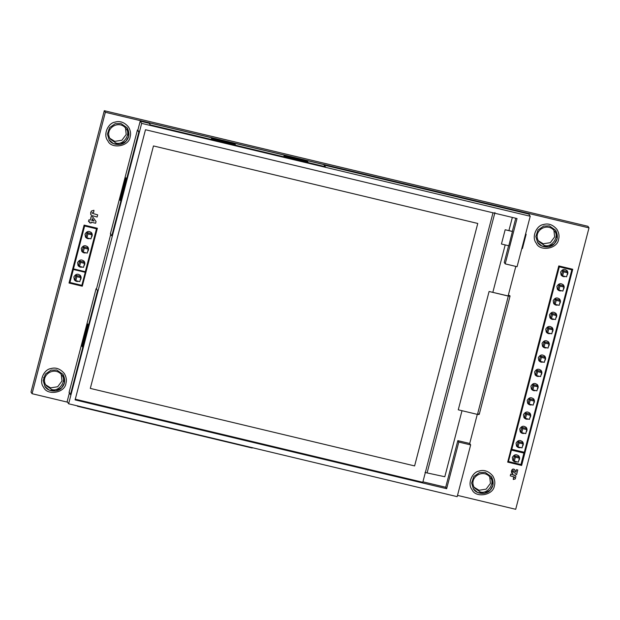<?xml version="1.0" encoding="UTF-8"?>
<svg xmlns="http://www.w3.org/2000/svg" width="620" height="620" viewBox="0 0 620 620"><rect width="100%" height="100%" fill="white"/><g stroke="black" fill="none" stroke-linecap="round" stroke-linejoin="round"><path stroke-width="0.93" d="M67.565 402.179L32.054 393.692L31 392.111L104.3 110.701L587.946 226.308L589 227.889L515.701 509.299L457.506 495.388M489.707 476.796L490.451 483.383L486.127 489.149L479.012 490.265L474.083 487.212M125.465 127.898L126.209 134.486L121.884 140.252L114.77 141.368L109.841 138.314M61.264 374.387L62.008 380.974L57.675 386.74L50.569 387.856L45.632 384.795M45.066 384.036L43.679 377.41M553.916 230.315L554.652 236.902L550.327 242.668L543.213 243.784L538.284 240.731M544.267 245.365L538.772 241.544C532.022 231.136 547.576 221.371 554.482 231.074C559.798 236.228 551.707 248.294 544.267 245.365M555.683 230.291C558.271 235.639 557.814 240.103 554.327 243.691C551.087 248.194 540.71 248.202 537.579 242.335L535.835 236.514L538.021 230.036L543.663 226.083L549.359 225.905L555.691 230.307L557.101 238.832L554.381 243.676L548.491 246.861L541.833 246.024L537.594 242.366M480.066 491.846L474.564 488.025C467.813 477.617 483.375 467.86 490.281 477.555C495.597 482.709 487.498 494.775 480.066 491.846M491.474 476.78C494.062 482.12 493.613 486.584 490.118 490.172C486.886 494.675 476.501 494.683 473.378 488.824L471.634 482.996L473.812 476.517L479.462 472.572L485.158 472.393L491.489 476.788L492.9 485.321L490.18 490.157L484.282 493.35L477.625 492.505L473.393 488.847M51.615 389.43L46.12 385.617C39.37 375.209 54.924 365.444 61.83 375.147C67.146 380.3 59.055 392.367 51.615 389.43M63.031 374.364C65.619 379.711 65.17 384.175 61.675 387.756C58.443 392.259 48.058 392.274 44.927 386.407L43.191 380.587L45.368 374.108L51.018 370.156L56.707 369.977L63.039 374.379L64.449 382.904L61.729 387.74L55.839 390.933L49.181 390.096L44.942 386.43M115.824 142.949L110.321 139.128C103.571 128.72 119.133 118.963 126.038 128.666C131.355 133.811 123.264 145.886 115.824 142.949M127.247 127.891L128.658 136.423L125.938 141.259L120.04 144.452L113.383 143.608L109.143 139.942L107.392 134.098L109.577 127.619L115.219 123.675L120.916 123.496L127.247 127.891C129.82 133.222 129.371 137.694 125.883 141.275C122.644 145.778 112.259 145.785 109.135 139.926L109.151 139.95M89.582 238.529C88.087 238.995 86.723 238.514 85.483 237.08C86.715 238.514 88.087 238.995 89.575 238.522M85.483 237.08L85.002 234.166C86.87 231.02 89.094 230.617 91.667 232.957C92.558 234.406 92.442 235.894 91.318 237.421C92.442 235.894 92.558 234.406 91.667 232.957L91.163 232.361M91.078 233.5L87.079 232.547L86.033 236.538L86.94 237.894L90.946 238.855L91.985 234.864L91.078 233.5M81.763 251.333L81.77 251.34C83.002 252.766 84.367 253.247 85.862 252.782C84.374 253.254 83.01 252.774 81.77 251.34L81.282 248.419C83.157 245.272 85.382 244.869 87.955 247.217L87.451 246.613M87.606 251.674C88.73 250.147 88.846 248.659 87.955 247.217C88.846 248.667 88.73 250.154 87.606 251.674M87.366 247.76L83.359 246.799L82.32 250.79L83.227 252.154L87.234 253.107L88.273 249.116L87.366 247.76M78.05 265.592L78.05 265.592C79.29 267.026 80.654 267.507 82.15 267.034C80.662 267.507 79.29 267.026 78.05 265.592L77.57 262.678C79.445 259.524 81.669 259.129 84.243 261.469L83.739 260.873M83.894 265.926C85.017 264.407 85.134 262.919 84.243 261.469C85.134 262.919 85.017 264.407 83.894 265.933M83.653 262.012L79.647 261.059L78.608 265.05L79.515 266.406L83.522 267.367L84.56 263.376L83.653 262.012M74.338 279.845L74.338 279.853C75.578 281.279 76.942 281.759 78.438 281.294C76.95 281.767 75.578 281.286 74.338 279.853L73.858 276.931C75.733 273.784 77.957 273.381 80.523 275.729C81.422 277.179 81.305 278.667 80.181 280.186C81.305 278.659 81.414 277.171 80.523 275.729L80.027 275.125M79.941 276.272L75.934 275.311L74.896 279.302L75.803 280.666L79.809 281.62L80.848 277.628L79.941 276.272M561.092 275.048L561.092 275.048C562.356 276.497 563.735 276.977 565.239 276.481C563.743 276.977 562.356 276.505 561.092 275.048L560.612 272.133C562.487 268.987 564.712 268.584 567.277 270.932L566.781 270.328M566.998 275.319C568.06 273.8 568.153 272.335 567.277 270.925C568.16 272.343 568.06 273.8 566.99 275.319M566.742 271.459L562.735 270.498L561.697 274.49L562.604 275.853L566.603 276.807L567.649 272.815L566.742 271.459M557.38 289.308L557.38 289.308C558.643 290.757 560.023 291.229 561.526 290.733C560.031 291.237 558.643 290.757 557.38 289.308L556.9 286.394C558.775 283.239 560.999 282.836 563.564 285.185L563.061 284.588M563.278 289.571C564.347 288.052 564.44 286.595 563.564 285.185C564.448 286.595 564.347 288.06 563.278 289.579M563.03 285.712L559.023 284.758L557.985 288.75L558.891 290.106L562.89 291.067L563.929 287.076L563.03 285.712M553.668 303.56L553.668 303.56C554.931 305.009 556.311 305.49 557.814 304.994C556.311 305.49 554.931 305.009 553.668 303.56L553.187 300.646C555.063 297.499 557.279 297.096 559.852 299.445C560.728 300.847 560.635 302.312 559.566 303.831C560.635 302.312 560.728 300.847 559.852 299.437L559.349 298.84M559.31 299.971L555.311 299.01L554.272 303.002L555.171 304.366L559.178 305.319L560.216 301.328L559.31 299.971M549.956 317.82L549.956 317.82C551.211 319.261 552.598 319.742 554.094 319.246C552.598 319.742 551.219 319.269 549.956 317.82L549.475 314.906C551.343 311.752 553.567 311.349 556.14 313.697L555.636 313.092M555.853 318.083C556.923 316.564 557.016 315.107 556.14 313.697C557.016 315.107 556.923 316.572 555.853 318.091M555.597 314.224L551.599 313.271L550.552 317.262L551.459 318.618L555.466 319.571L556.504 315.58L555.597 314.224M550.389 333.506C548.886 334.002 547.507 333.521 546.243 332.072C547.499 333.521 548.878 334.002 550.382 333.506M552.141 332.336C553.211 330.824 553.304 329.36 552.428 327.949L551.924 327.352M551.885 328.484L547.879 327.523L546.84 331.514L547.747 332.87L551.754 333.831L552.792 329.84L551.885 328.484M542.531 346.332L542.523 346.324C543.787 347.774 545.166 348.254 546.669 347.758C545.174 348.254 543.794 347.781 542.531 346.332L542.043 343.418C543.918 340.264 546.143 339.861 548.716 342.209L548.212 341.604M548.429 346.596C549.49 345.077 549.591 343.612 548.716 342.209C549.591 343.62 549.498 345.084 548.429 346.603M548.173 342.736L544.166 341.783L543.128 345.774L544.034 347.13L548.041 348.084L549.08 344.092L548.173 342.736M538.811 360.584L538.811 360.584C540.074 362.034 541.454 362.506 542.957 362.018C541.462 362.514 540.074 362.034 538.811 360.584L538.331 357.67C540.206 354.524 542.43 354.121 545.003 356.461C545.879 357.872 545.778 359.337 544.709 360.856C545.778 359.337 545.871 357.872 544.995 356.461L544.5 355.865M544.461 356.988L540.454 356.035L539.415 360.026L540.322 361.382L544.329 362.344L545.368 358.352L544.461 356.988M535.099 374.837L535.099 374.844C536.362 376.286 537.741 376.766 539.245 376.27C537.749 376.766 536.362 376.294 535.099 374.844L534.618 371.93C536.494 368.776 538.718 368.373 541.283 370.721L540.787 370.117M541.004 375.108C542.066 373.589 542.159 372.124 541.283 370.721C542.167 372.132 542.066 373.596 540.996 375.115M540.749 371.248L536.742 370.287L535.703 374.286L536.61 375.642L540.609 376.596L541.655 372.604L540.749 371.248M531.386 389.096L531.386 389.096C532.65 390.546 534.029 391.019 535.533 390.53C534.037 391.026 532.65 390.546 531.386 389.096L530.906 386.183C532.782 383.036 535.006 382.633 537.571 384.974L537.067 384.377M537.284 389.36C538.354 387.849 538.447 386.384 537.571 384.974C538.454 386.384 538.354 387.849 537.284 389.368M537.036 385.501L533.029 384.547L531.991 388.538L532.898 389.895L536.897 390.856L537.935 386.865L537.036 385.501M527.674 403.349L527.674 403.357C528.93 404.798 530.317 405.279 531.821 404.782C530.317 405.279 528.938 404.806 527.674 403.357L527.194 400.435C529.069 397.288 531.286 396.885 533.859 399.233L533.355 398.629M533.572 403.62C534.642 402.101 534.735 400.636 533.859 399.233C534.735 400.644 534.642 402.109 533.572 403.628M533.316 399.761L529.317 398.8L528.279 402.791L529.178 404.155L533.185 405.108L534.223 401.117L533.316 399.761M528.108 419.043C526.605 419.539 525.225 419.058 523.962 417.609C525.218 419.058 526.605 419.531 528.101 419.043M523.962 417.609L523.482 414.695C525.349 411.548 527.573 411.145 530.146 413.486C531.022 414.896 530.929 416.361 529.86 417.88C530.929 416.353 531.022 414.896 530.146 413.486L529.643 412.889M529.604 414.013L525.605 413.06L524.559 417.051L525.466 418.407L529.472 419.368L530.511 415.377L529.604 414.013M520.25 431.861L520.25 431.869C521.505 433.31 522.885 433.791 524.388 433.295C522.893 433.791 521.513 433.318 520.25 431.869L519.761 428.947C521.637 425.8 523.861 425.397 526.434 427.746C527.31 429.156 527.217 430.621 526.148 432.132C527.209 430.613 527.31 429.149 526.434 427.746L525.931 427.141M525.892 428.273L521.885 427.312L520.846 431.303L521.753 432.667L525.76 433.62L526.798 429.629L525.892 428.273M516.53 446.121L516.538 446.121C517.793 447.57 519.173 448.043 520.676 447.547C519.18 448.051 517.801 447.57 516.538 446.121L516.049 443.207C517.925 440.053 520.149 439.657 522.722 441.998C523.598 443.409 523.505 444.873 522.435 446.392C523.497 444.865 523.598 443.409 522.722 441.998L522.218 441.401M522.179 442.525L518.173 441.572L517.134 445.563L518.041 446.919L522.048 447.88L523.086 443.889L522.179 442.525M512.817 460.373L512.817 460.373C514.081 461.822 515.46 462.303 516.964 461.807C515.468 462.303 514.081 461.83 512.817 460.373L512.337 457.459C514.212 454.313 516.437 453.91 519.01 456.258L518.506 455.654M518.723 460.644C519.785 459.125 519.878 457.661 519.002 456.25C519.886 457.668 519.785 459.133 518.715 460.644M518.467 456.785L514.461 455.824L513.422 459.815L514.329 461.179L518.336 462.132L519.374 458.141L518.467 456.785M511.554 472.789L511.446 470.89L512.74 469.077L514.585 469.565L515.879 472.122L516.491 469.658L517.77 469.968L516.568 474.664L515.119 473.51L513.794 470.929L512.856 470.704L512.608 471.673L513.205 472.084L512.616 471.68M515.088 473.471L513.879 471.045M515.863 472.091L516.491 469.658M513.283 479.508L513.484 477.788L514.406 477.725L514.484 477.036L510.283 475.85L510.717 474.083L515.189 475.339L515.886 476.245L515.313 478.911L513.283 479.508L513.468 477.764L514.391 477.702L514.523 477.106M536.284 243.203L536.277 243.203C531.193 237.235 536.517 225.401 543.337 224.556C548.32 223.029 552.862 224.649 556.969 229.415L556.977 229.431C558.976 232.903 559.511 236.15 558.605 239.196C557.628 249.07 539.594 251.736 536.292 243.226C531.208 237.258 536.533 225.424 543.353 224.579C548.336 223.053 552.877 224.672 556.985 229.439L556.969 229.415M472.091 489.715L472.076 489.684C466.992 483.724 472.308 471.882 479.128 471.037C484.111 469.511 488.661 471.13 492.768 475.896L492.776 475.912C494.775 479.384 495.31 482.639 494.396 485.677C493.427 495.55 475.393 498.217 472.091 489.707C467.007 483.747 472.324 471.905 479.151 471.068C484.135 469.534 488.676 471.154 492.784 475.928L492.768 475.896M43.648 387.298L43.633 387.275C38.541 381.308 43.865 369.474 50.685 368.629C55.668 367.102 60.218 368.722 64.317 373.488L64.325 373.504C66.325 376.976 66.867 380.223 65.953 383.261C64.984 393.142 46.942 395.8 43.648 387.298C38.556 381.331 43.88 369.497 50.701 368.652C55.684 367.125 60.233 368.745 64.341 373.511L64.317 373.488M107.833 140.786L107.833 140.786C102.75 134.827 108.066 122.985 114.894 122.148C119.869 120.613 124.418 122.233 128.526 127.007L128.534 127.015C130.533 130.487 131.068 133.742 130.154 136.78C129.185 146.653 111.15 149.319 107.849 140.81C102.765 134.85 108.082 123.008 114.909 122.171C119.892 120.636 124.434 122.256 128.542 127.03L128.526 127.007M89.551 222.735L89.784 221.851L88.474 221.542L88.916 219.837L90.226 220.147L91.156 216.589L92.76 216.977L96.069 221.542L95.627 223.246L91.303 222.216L91.07 223.099L89.551 222.743L89.784 221.851M32.054 393.692L105.353 112.282L589 227.889M558.79 265.926L572.74 269.266L521.637 465.457L507.687 462.125L558.79 265.926L572.74 269.266M69.022 283.022L84.111 225.099L97.379 228.269L82.29 286.2L69.022 283.022L84.111 225.099L97.379 228.269M90.923 214.853L90.683 212.606L91.396 211.025L93.938 210.273L93.682 212.428L92.527 212.513L92.427 213.365L97.689 214.853L97.115 217.031L91.528 215.465L90.683 214.357L91.396 211.033L93.938 210.281M96.48 228.811L85.304 271.707L73.462 268.879L84.645 225.982L96.48 228.811L85.304 271.715L73.47 268.879M85.25 272.304L81.856 285.332L69.952 282.488L73.354 269.46L85.25 272.304L81.848 285.332L69.959 282.488M546.243 332.072L545.755 329.158C547.63 326.012 549.855 325.608 552.428 327.949C553.304 329.36 553.211 330.824 552.141 332.343M571.841 269.808L524.311 452.282L511.795 449.291L559.325 266.817L571.841 269.808L524.311 452.275L511.795 449.283M105.353 112.282L104.3 110.701M508.439 461.543L520.932 464.527L523.915 453.081L511.423 450.097L508.439 461.543L520.932 464.535L523.915 453.081M507.687 462.125L558.798 265.933M92.427 213.365L97.689 214.853M93.984 221.046L92.233 218.628L91.745 220.511L93.984 221.046L91.745 220.511M88.474 221.542L88.916 219.837L90.226 220.154L91.156 216.589L92.767 216.977L96.069 221.549M519.374 458.141L515.367 457.188L514.329 461.179M515.367 457.188L514.461 455.824M523.086 443.889L519.079 442.928L518.041 446.919M519.079 442.928L518.173 441.572M526.798 429.629L522.792 428.676L521.753 432.667M522.792 428.676L521.885 427.312M530.511 415.377L526.504 414.416L525.466 418.407M526.504 414.416L525.605 413.06M534.223 401.117L530.224 400.164L529.178 404.155M530.224 400.164L529.317 398.8M537.935 386.865L533.936 385.904L532.898 389.895M533.936 385.904L533.029 384.547M541.655 372.604L537.649 371.651L536.61 375.642M537.649 371.651L536.742 370.287M545.368 358.352L541.361 357.391L540.322 361.382M541.361 357.391L540.454 356.035M549.08 344.092L545.073 343.139L544.034 347.13M545.073 343.139L544.166 341.783M552.792 329.84L548.785 328.879L547.747 332.87M548.785 328.879L547.879 327.523M556.504 315.58L552.497 314.627L551.459 318.618M552.497 314.627L551.599 313.271M560.216 301.328L556.218 300.367L555.171 304.366M556.218 300.367L555.311 299.01M563.929 287.076L559.93 286.115L558.891 290.106M559.93 286.115L559.023 284.758M567.649 272.815L563.642 271.862L562.604 275.853M563.642 271.862L562.735 270.498M80.848 277.628L76.841 276.675L75.934 275.311M76.841 276.675L75.803 280.666M84.56 263.376L80.553 262.415L79.647 261.059M80.553 262.415L79.515 266.406M88.273 249.116L84.266 248.163L83.359 246.799M84.266 248.163L83.227 252.154M91.985 234.864L87.978 233.903L87.079 232.547M87.978 233.903L86.94 237.894M510.283 475.85L510.717 474.083M510.733 474.106L515.654 475.788M516.514 469.689L517.785 469.991M513.205 472.084L512.67 473.61L511.57 472.82L511.988 469.689L513.693 469.053L514.848 469.898M489.087 291.485L508.307 296.081L477.485 414.408L458.265 409.812L489.087 291.485L508.237 295.98C509.702 296.12 509.973 295.934 509.036 295.407L509.601 295.887M508.873 296.035L509.036 295.407L509.532 295.523C510.5 296.104 510.089 296.29 508.307 296.081M479.245 414.331L510.066 296.011L509.532 295.523M477.485 414.408C479.268 414.61 479.679 414.424 478.71 413.85M525.644 233.817L526.14 234.283L525.481 234.445M526.14 234.283L522.428 248.535L521.769 248.697M88.118 324.942L82.406 346.875L81.701 345.813L87.412 323.88L88.118 324.942M97.921 290.896L96.092 288.695L69.06 392.483L70.463 394.576L70.889 394.676L97.921 290.896L96.092 288.695M97.495 290.796L70.463 394.576M126.186 178.792L120.474 200.725L119.769 199.663L125.48 177.731L126.186 178.792M138.826 132.122L139.252 132.231L112.22 236.011L111.786 235.91L138.826 132.122L137.423 130.03L137.857 130.13L140.198 121.148L149.203 123.302L149.311 122.876L324.066 164.649L325.353 167.175L150.598 125.403L149.203 123.302M111.786 235.91L110.391 233.81L137.423 130.03M77.562 405.813L77.446 406.239L77.167 405.821M77.446 406.239L252.201 448.012L252.309 447.586M284.084 155.527L307.257 161.068L307.908 162.053L284.743 156.511L284.084 155.527M211.583 138.198L234.748 143.732L235.406 144.724L212.242 139.182L211.583 138.198M150.598 125.403L149.311 122.876M150.714 124.977L325.469 166.741M477.292 414.361L469.704 443.478L470.657 444.912L457.18 496.659L68.634 403.783L67.154 401.566L69.494 392.584M462.001 410.704L444.804 476.741L425.01 472.479M512.345 217.426L508.919 230.578M505.192 244.908L492.846 292.299M501.448 244.017L505.161 229.756L512.446 231.415L508.803 245.776L501.448 244.017M470.657 444.912L458.792 442.075L446.648 488.692L75.113 399.885L145.483 129.735L517.018 218.542L505.207 263.872L504.254 262.446L508.609 245.729M515.763 218.24L512.337 231.392M493.024 212.706L422.801 482.282L75.152 399.179M515.825 266.414L508.129 295.957M469.704 443.478L457.831 440.642L445.695 487.258L422.925 481.818M446.648 488.692L445.695 487.258M68.634 403.783L141.67 123.372L530.224 216.248L528.744 214.024L323.958 165.075M530.224 216.248L517.072 266.709L505.207 263.872M96.526 288.796L110.825 233.918M139.252 132.231L137.857 130.13M141.67 123.372L140.198 121.148M283.976 155.953L307.14 161.494L307.257 161.068M307.14 161.494L307.799 162.479M211.467 138.624L234.639 144.158L234.748 143.732M234.639 144.158L235.298 145.15M82.832 346.975L81.701 345.813M82.127 345.913L87.839 323.981M120.9 200.826L119.769 199.663M120.195 199.764L125.907 177.839M458.792 442.075L457.831 440.642M90.311 388.399L153.466 145.94L477.764 223.456L414.61 465.922L90.311 388.407L153.466 145.94M153.473 145.94L477.764 223.463M505.161 229.756L512.515 231.516M427.095 472.982L494.938 212.536"/></g></svg>
